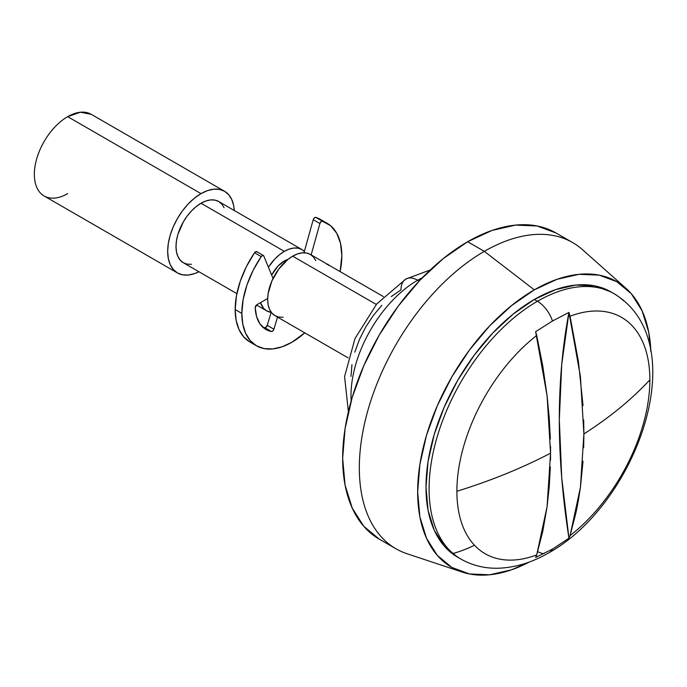 <?xml version="1.0" encoding="UTF-8"?>
<svg xmlns="http://www.w3.org/2000/svg" width="687" height="687" viewBox="0 0 687 687"><rect width="100%" height="100%" fill="white"/><g stroke="black" fill="none" stroke-linecap="round" stroke-linejoin="round"><path stroke-width="1.03" d="M379.267 539.149L395.935 548.767A176.765 102.054 -60 0 1 368.842 407.125A176.765 102.054 -60 0 1 484.318 251.356L467.649 241.738A176.765 102.054 120 0 0 352.173 397.507A176.765 102.054 120 0 0 379.267 539.149L363.724 526.251L352.173 507.968L345.063 484.996L342.658 458.229L345.063 428.688L352.173 397.507L363.724 365.879L379.267 335.041L398.211 306.153L419.817 280.339L443.27 258.587L467.649 241.738L492.038 230.437L515.482 225.113L537.097 225.971L556.032 232.987A176.765 102.054 120 0 0 467.649 241.738L484.318 251.356A176.765 102.054 120 0 0 366.223 416.605A176.765 102.054 120 0 0 406.97 553.713L462.119 572.048A164.983 95.253 -60 0 1 424.085 444.077A164.983 95.253 -60 0 1 534.314 289.845L484.318 251.356L534.314 289.845A164.983 95.253 -60 0 1 625.951 288.282A164.983 95.253 -60 0 1 650.864 351.564L648.734 332.216L642.087 310.782L631.31 293.71L616.806 281.679L599.124 275.126L578.961 274.328L557.071 279.291L534.314 289.845L511.557 305.578L489.668 325.878L469.504 349.966L451.823 376.923L437.318 405.716L426.533 435.232L419.894 464.335L417.653 491.901L419.894 516.89L426.533 538.325L437.318 555.388L451.823 567.428L469.504 573.971L489.668 574.779L511.557 569.806L529.385 561.983A164.983 95.253 -60 0 1 462.119 572.048M474.485 545.246A176.765 102.054 -60 0 1 453.025 553.482A176.765 102.054 120 0 0 474.485 545.246M419.13 281.077L417.653 280.227A94.274 54.428 120 0 0 351.16 401.01A94.274 54.428 -60 0 1 417.653 280.227A23.573 13.611 -120 0 0 405.871 279.059A23.573 13.611 60 0 1 417.653 280.227L419.13 281.077M383.432 296.621L310.344 254.422A35.355 20.412 120 0 0 292.662 256.174L376.278 304.444L292.662 256.174A35.355 20.412 120 0 0 269.57 287.329A35.355 20.412 120 0 0 274.989 315.651L271.88 313.074L269.57 309.416L268.145 304.822L267.664 299.472L268.145 293.564L271.88 281L278.776 269.055L287.784 259.54L292.662 256.174L297.54 253.915L302.228 252.85L306.557 253.022L310.344 254.422L313.452 256.998L315.762 260.656M285.406 261.601L284.332 260.983A23.573 13.611 120 0 0 271.648 275.075L277.952 266.127L284.332 260.983L288.076 259.317A23.573 13.611 120 0 0 284.332 260.983L285.406 261.601M302.005 249.613A35.355 20.412 -60 0 1 304.375 251.408L302.005 249.613L298.218 248.205L293.899 248.033L289.21 249.098L284.332 251.365A35.355 20.412 -60 0 1 302.005 249.613L218.681 201.506A35.355 20.412 120 0 0 201.008 203.249L284.332 251.365L279.454 254.731L274.766 259.085L268.402 267.183A35.355 20.412 -60 0 1 284.332 251.365L201.008 203.249A35.355 20.412 120 0 0 177.907 234.404A35.355 20.412 120 0 0 183.326 262.735L180.217 260.158L177.907 256.5L176.49 251.906L176.009 246.547L176.49 240.639L177.907 234.404L183.326 221.91L187.113 216.139L191.441 210.969L196.13 206.624L201.008 203.249L205.885 200.99L210.574 199.926L214.894 200.097L218.681 201.506L221.789 204.082L224.099 207.74M271.125 312.362A35.355 20.412 -60 0 1 266.659 310.842A35.355 20.412 -60 0 1 260.485 302.658L263.55 308.265L266.659 310.842L271.125 312.362M67.678 193.631A47.137 27.214 -60 0 1 34.35 174.386A47.137 27.214 -60 0 1 67.678 116.661L201.008 193.631L67.678 116.661A47.137 27.214 120 0 0 36.883 158.199A47.137 27.214 120 0 0 44.114 195.967L177.435 272.937A47.137 27.214 -60 0 1 170.213 235.169A47.137 27.214 -60 0 1 201.008 193.631A47.137 27.214 -60 0 1 224.572 191.295A47.137 27.214 -60 0 1 234.267 210.505L233.692 205.739L231.802 199.608L228.719 194.739L224.572 191.295L219.522 189.423L213.76 189.2L207.508 190.617L201.008 193.631L194.498 198.122L188.247 203.927L182.484 210.806L177.435 218.509L173.287 226.736L170.213 235.169L168.315 243.481L167.671 251.365L168.315 258.501L170.213 264.624L173.287 269.502L177.435 272.937L182.484 274.809L188.247 275.04L194.498 273.624L198.921 271.734A47.137 27.214 -60 0 1 177.435 272.937M550.347 439.148L549.196 417.662L547.084 395.721L542.747 365.853L536.71 335.445A136.447 78.782 120 0 0 456.889 491.265A471.368 272.146 0 0 0 550.562 453.18L550.51 446.189M457.714 557.226L460.822 559.02A153.192 88.451 -60 0 1 437.344 436.262A153.192 88.451 -60 0 1 537.423 301.267L534.314 299.472A153.192 88.451 120 0 0 434.236 434.467A153.192 88.451 120 0 0 457.714 557.226L444.24 546.045L434.236 530.201L428.07 510.295L425.992 487.092L428.07 461.492L434.236 434.467L444.24 407.065L457.714 380.332L474.133 355.291L492.862 332.92L513.18 314.071L534.314 299.472L555.448 289.674L575.766 285.053L594.495 285.801L610.915 291.881A153.192 88.451 120 0 0 534.314 299.472L537.423 301.267A153.192 88.451 120 0 0 440.358 426.85A153.192 88.451 120 0 0 451.23 551.876M583.023 461.226L580.412 487.375L578.454 499.973L576.075 512.227L570.038 535.671A136.447 78.782 120 0 0 649.859 379.851A471.368 272.146 180 0 1 583.89 433.935L583.675 447.718M537.698 551.584A23.573 13.611 -120 0 0 543.967 553.662M460.822 559.02C472.124 565.418 484.464 568.493 497.852 568.235C515.104 567.72 532.227 562.507 549.205 552.597A23.573 13.611 -120 0 0 552.494 549.093L535.628 557.449L536.71 554.916A136.447 78.782 -60 0 1 456.889 491.265A136.447 78.782 -60 0 1 536.71 335.445L535.628 331.666L552.494 321.009A23.573 13.611 -120 0 0 537.423 301.267A23.573 13.611 60 0 1 552.494 321.009L568.965 312.422L570.038 316.2A136.447 78.782 -60 0 1 649.859 379.851A136.447 78.782 -60 0 1 570.038 535.671L568.965 538.204L552.494 549.093A23.573 13.611 60 0 1 549.205 552.597C636.755 503.76 695.261 342.693 614.015 293.675L610.906 291.881M623.616 300.82A153.192 88.451 120 0 0 537.423 301.267A153.192 88.451 -60 0 1 614.015 293.675M583.675 419.903L583.89 433.935A471.368 272.146 0 0 0 649.859 379.851A136.447 78.782 120 0 0 570.038 316.2L578.454 361.62L583.023 405.631M625.951 288.282L582.499 249.682A176.765 102.054 120 0 0 484.318 251.356A176.765 102.054 -60 0 1 572.7 242.605L556.032 232.987M550.51 460.101L550.562 453.18A471.368 272.146 180 0 1 456.889 491.265A136.447 78.782 120 0 0 536.71 554.916L542.747 531.472L547.084 506.611L549.196 487.117L550.347 466.962M224.572 191.295L91.251 114.325A47.137 27.214 120 0 0 67.678 116.661L80.456 112.221L91.277 114.343M191.441 264.306L187.113 264.134L183.326 262.735L236.869 293.65M283.096 317.231L278.776 317.059L274.989 315.651L348.077 357.85M350.997 376.442L351.95 364.625M354.801 352.156L359.421 339.507L365.639 327.167L373.213 315.616L381.86 305.286M391.238 296.586L400.993 289.845A23.573 13.611 60 0 1 405.871 279.059L430.26 269.931M422.35 277.711A94.274 54.428 120 0 0 417.653 280.227M552.494 549.093L535.628 557.449L536.71 554.916L547.084 506.611L550.562 453.18L547.084 395.721L535.628 331.666L552.494 321.009L568.965 312.422A707.052 408.224 -120 0 0 568.965 538.204L552.494 549.093M583.89 433.935L580.412 376.476L568.965 312.422L561.734 364.419L559.312 419.74L561.734 477.86L568.965 538.204L570.038 535.671L580.412 487.375L583.89 433.935M263.404 255.504L256.732 251.657A2.353 1.357 120 0 0 254.533 252.764A70.709 40.825 120 0 0 235.169 309.571A70.709 40.825 120 0 0 249.81 341.937L256.483 345.793A70.709 40.825 -60 0 1 241.833 313.418L235.169 309.571L241.833 313.418A70.709 40.825 -60 0 1 261.206 256.612A2.353 1.357 -60 0 1 263.404 255.504A2.353 1.357 -60 0 1 263.782 255.95L262.674 255.427L261.206 256.612L254.533 252.764L261.206 256.612L253.065 270.472L246.934 285.071L243.129 299.635L241.833 313.418L242.794 324.127L245.637 333.315L250.257 340.632L256.474 345.793L264.057 348.592L272.696 348.936L282.074 346.806L291.829 342.289L304.77 332.852A70.709 40.825 -60 0 1 256.483 345.793M341.825 255.693A70.709 40.825 -60 0 1 340.125 271.614L341.825 255.693L340.537 243.396L336.724 233.228L330.593 225.714L322.461 221.248A70.709 40.825 -60 0 1 327.184 223.327A70.709 40.825 -60 0 1 341.825 255.693M320.743 219.608L315.797 217.393L322.461 221.248L315.797 217.393A2.353 1.357 120 0 0 313.22 219.711L319.884 223.567A2.353 1.357 -60 0 1 322.461 221.248L320.992 221.764L319.884 223.567L311.151 254.886L319.884 223.567L313.22 219.711L303.998 252.764L313.22 219.711L314.328 217.908L315.797 217.393A70.709 40.825 120 0 1 320.52 219.479L327.184 223.327M262.786 327.167A51.851 29.936 120 0 0 264.787 327.665L271.451 331.52L272.868 330.945L273.915 329.228L277.522 317.119L273.915 329.228L267.252 325.38L271.176 312.19L267.252 325.38L273.915 329.228A2.353 1.357 -60 0 1 271.451 331.52L264.787 327.665A2.353 1.357 120 0 0 267.252 325.38L265.465 327.579M271.451 331.52A51.851 29.936 -60 0 1 265.903 329.459A51.851 29.936 -60 0 1 255.212 307.716A2.353 1.357 -60 0 1 256.869 304.736L267.681 298.502L256.869 304.736L255.212 307.716L256.603 316.638L259.918 323.817L264.959 328.867L271.451 331.52M273.048 278.475L263.782 255.95L273.048 278.475M327.252 264.186A2.353 1.357 -60 0 1 327.965 264.255A2.353 1.357 -60 0 1 328.395 264.839M326.789 264.375L327.965 264.255L328.455 265.337M257.11 252.103L256.002 251.579L254.533 252.764L246.401 266.625L240.27 281.223L236.457 295.788L235.169 309.571L236.13 320.279L238.973 329.468L243.593 336.785L249.81 341.937M348.386 411.753L344.573 376.579L354.981 338.579L376.734 303.912L405.871 279.059M266.659 310.842L256.517 304.994"/></g></svg>
